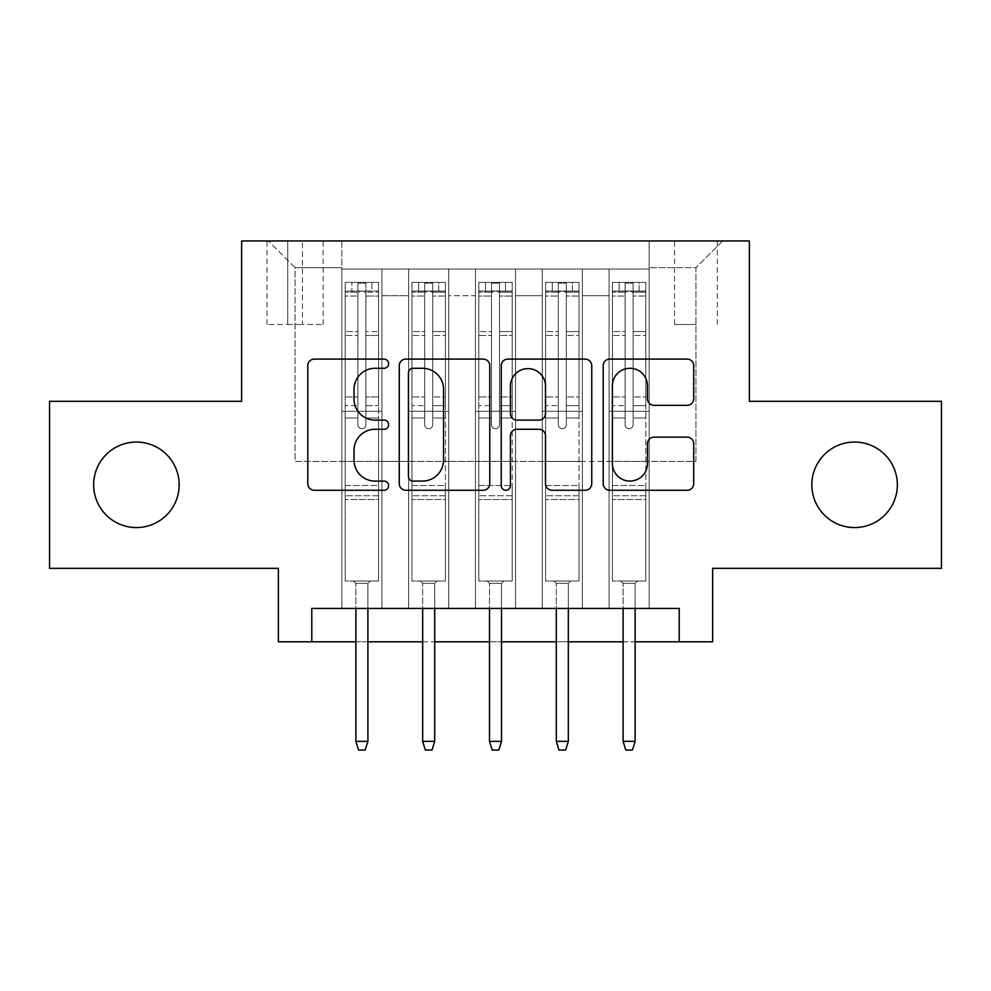 <?xml version="1.0" encoding="UTF-8"?>
<svg xmlns="http://www.w3.org/2000/svg" width="991" height="991" viewBox="0 0 991 991"><rect width="100%" height="100%" fill="white"/><g stroke="black" fill="none" stroke-linecap="round" stroke-linejoin="round"><path stroke-width="0.74" stroke-dasharray="4.96 3.72" d="M388.608 363.697A4.596 4.596 0 0 0 384.012 359.101L314.345 359.101A6.553 6.553 0 0 0 307.78 365.667L307.78 483.707A6.553 6.553 0 0 0 314.345 490.26L384.012 490.26A4.596 4.596 0 0 0 388.608 485.664A4.596 4.596 0 0 0 384.012 481.081L375.007 481.081A20.984 20.984 0 0 1 354.022 460.097L354.022 450.261A20.984 20.984 0 0 1 375.007 429.276L384.012 429.276A4.596 4.596 0 0 0 388.608 424.681A4.596 4.596 0 0 0 384.012 420.097L375.007 420.097A20.984 20.984 0 0 1 354.022 399.113L354.022 389.265A20.984 20.984 0 0 1 375.007 368.28L384.012 368.28A4.596 4.596 0 0 0 388.608 363.697M811.84 484.81A42.762 42.762 0 0 0 854.601 527.571A42.762 42.762 0 0 0 897.351 484.81A42.762 42.762 0 0 0 854.601 442.048A42.762 42.762 0 0 0 811.84 484.81M93.649 484.81A42.762 42.762 0 0 0 136.399 527.571A42.762 42.762 0 0 0 179.16 484.81A42.762 42.762 0 0 0 136.399 442.048A42.762 42.762 0 0 0 93.649 484.81M695.93 240.962L674.549 240.962L695.93 240.962M695.93 324.466L674.549 324.466L695.93 324.466M941.45 401.305L941.45 568.326L712.628 568.326L712.628 641.809L278.372 641.809L278.372 568.326L49.55 568.326L49.55 401.305L241.631 401.305L241.631 240.962L749.369 240.962L749.369 401.305L941.45 401.305M649.155 608.412L649.155 269.019L341.845 269.019L341.845 608.412L381.919 608.412L341.845 608.412L381.919 608.412L341.845 608.412L341.845 269.019L381.919 269.019L381.919 608.412L381.919 269.019L381.919 461.422L408.651 461.422L381.919 461.422L381.919 269.019L341.845 269.019L649.155 269.019L649.155 608.412L609.081 608.412L609.081 269.019L542.263 269.019L542.263 608.412L542.263 269.019L582.349 269.019L582.349 608.412L582.349 269.019L582.349 461.422L582.349 269.019L609.081 269.019L609.081 608.412L649.155 608.412L609.081 608.412L649.155 608.412L649.155 267.681L649.155 461.422L695.93 461.422L695.93 267.681L649.155 267.681L695.93 267.681L695.93 461.422L649.155 461.422L649.155 411.315L649.155 608.412M542.263 608.412L582.349 608.412L542.263 608.412L582.349 608.412L542.263 608.412L542.263 411.315L542.263 461.422L515.543 461.422L515.543 295.739L515.543 461.422L542.263 461.422L542.263 295.739L542.263 461.422L609.081 461.422L582.349 461.422L582.349 411.315L582.349 461.422L542.263 461.422L542.263 411.315L582.349 411.315L582.349 608.412L582.349 411.315L542.263 411.315L542.263 608.412M515.543 608.412L515.543 269.019L475.457 269.019L475.457 608.412L475.457 269.019L515.543 269.019L515.543 608.412L475.457 608.412L515.543 608.412L475.457 608.412L515.543 608.412L515.543 411.315L515.543 608.412M448.737 608.412L448.737 269.019L408.651 269.019L408.651 608.412L408.651 269.019L448.737 269.019L448.737 608.412L408.651 608.412L448.737 608.412L408.651 608.412L448.737 608.412L448.737 411.315L448.737 608.412M609.081 295.739L609.081 461.422L609.081 269.019L609.081 295.739L582.349 295.739L609.081 295.739M448.737 295.739L448.737 461.422L448.737 269.019L448.737 295.739L475.457 295.739L475.457 461.422L448.737 461.422L475.457 461.422L475.457 269.019L448.737 269.019L475.457 269.019L475.457 295.739L448.737 295.739M311.781 641.809L311.781 608.412L311.781 641.809L311.781 608.412L679.219 608.412L311.781 608.412L679.219 608.412L679.219 641.809M287.724 240.962L267.013 240.962L287.724 240.962L287.724 324.466L267.013 324.466L302.416 324.466L287.724 324.466L287.724 240.962M302.416 240.962L323.128 240.962L302.416 240.962L302.416 324.466L323.128 324.466L302.416 324.466L302.416 240.962M649.155 240.962L341.845 240.962L722.65 240.962L649.155 240.962L649.155 269.019L649.155 240.962M341.845 240.962L268.35 240.962L341.845 240.962L341.845 461.422L295.07 461.422L295.07 267.681L341.845 267.681L295.07 267.681L268.35 240.962L295.07 267.681L295.07 461.422L341.845 461.422L341.845 240.962M408.651 295.739L408.651 461.422L408.651 269.019L381.919 269.019L408.651 269.019L408.651 295.739L381.919 295.739L408.651 295.739M542.263 269.019L515.543 269.019L515.543 295.739L515.543 269.019L542.263 269.019L542.263 295.739L542.263 269.019M355.868 641.809L367.896 641.809M422.674 641.809L434.702 641.809M489.492 641.809L501.508 641.809M556.298 641.809L568.326 641.809M623.104 641.809L635.132 641.809M475.457 461.422L515.543 461.422L475.457 461.422L475.457 411.315L475.457 461.422M408.651 461.422L448.737 461.422L448.737 411.315L448.737 461.422L408.651 461.422L408.651 411.315L448.737 411.315L408.651 411.315L408.651 608.412L408.651 461.422M341.845 461.422L381.919 461.422L381.919 411.315L381.919 608.412L381.919 411.315L381.919 461.422L341.845 461.422L341.845 411.315L381.919 411.315L341.845 411.315L341.845 608.412L341.845 461.422M609.081 461.422L649.155 461.422L609.081 461.422L609.081 411.315L609.081 461.422M341.845 411.315L381.919 411.315L341.845 411.315M408.651 411.315L448.737 411.315L408.651 411.315M475.457 411.315L515.543 411.315L475.457 411.315L475.457 608.412L475.457 411.315L515.543 411.315L475.457 411.315M542.263 411.315L582.349 411.315L542.263 411.315M609.081 411.315L649.155 411.315L609.081 411.315L609.081 608.412L609.081 411.315L649.155 411.315L609.081 411.315M722.65 240.962L695.93 267.681L722.65 240.962M489.765 483.707L489.765 365.667A6.553 6.553 0 0 0 483.199 359.101L405.827 359.101A6.553 6.553 0 0 0 399.262 365.667L399.262 483.707A6.553 6.553 0 0 0 405.827 490.26L483.199 490.26A6.553 6.553 0 0 0 489.765 483.707M413.036 368.28A4.596 4.596 0 0 0 408.441 372.876L408.441 476.485A4.596 4.596 0 0 0 413.036 481.081L422.55 481.081A20.984 20.984 0 0 0 443.534 460.097L443.534 389.265A20.984 20.984 0 0 0 422.55 368.28L413.036 368.28M507.801 359.101L585.173 359.101A6.553 6.553 0 0 1 591.738 365.667L591.738 483.707A6.553 6.553 0 0 1 585.173 490.26L552.061 490.26A6.553 6.553 0 0 1 545.508 483.707L545.508 435.829A6.553 6.553 0 0 0 538.943 429.276L516.98 429.276A6.553 6.553 0 0 0 510.415 435.829L510.415 485.664A4.596 4.596 0 0 1 505.831 490.26A4.596 4.596 0 0 1 501.235 485.664L501.235 365.667A6.553 6.553 0 0 1 507.801 359.101M545.508 386.156A17.541 17.541 0 0 0 527.955 368.615A17.541 17.541 0 0 0 510.415 386.156L510.415 413.532A6.553 6.553 0 0 0 516.98 420.097L538.943 420.097A6.553 6.553 0 0 0 545.508 413.532L545.508 386.156M654.035 405.331L687.147 405.331A6.553 6.553 0 0 0 693.712 398.778L693.712 365.667A6.553 6.553 0 0 0 687.147 359.101L609.775 359.101A6.553 6.553 0 0 0 603.209 365.667L603.209 483.707A6.553 6.553 0 0 0 609.775 490.26L687.147 490.26A6.553 6.553 0 0 0 693.712 483.707L693.712 443.695A6.553 6.553 0 0 0 687.147 437.142L654.035 437.142A6.553 6.553 0 0 0 647.47 443.695L647.47 463.54A17.541 17.541 0 0 1 629.929 481.081A17.541 17.541 0 0 1 612.388 463.54L612.388 385.833A17.541 17.541 0 0 1 629.929 368.28A17.541 17.541 0 0 1 647.47 385.833L647.47 398.778A6.553 6.553 0 0 0 654.035 405.331M357.875 424.681A4.014 4.014 0 0 0 361.876 428.694A4.014 4.014 0 0 1 357.875 424.681L357.875 417.979L357.875 424.681A4.014 4.014 0 0 0 361.876 428.694A4.014 4.014 0 0 0 365.89 424.681A4.014 4.014 0 0 1 361.876 428.694A4.014 4.014 0 0 0 365.89 424.681L365.89 417.979L365.89 424.681A4.014 4.014 0 0 1 361.876 428.694A4.014 4.014 0 0 1 357.875 424.681L357.875 405.629L357.875 424.681M345.178 282.385L345.178 581.011L345.178 485.479L345.178 581.011L353.527 581.011L345.178 581.011L353.527 581.011L345.178 581.011L345.178 417.979L345.178 485.479L378.587 485.479L378.587 581.011L353.527 581.011L370.238 581.011L353.527 581.011L370.238 581.011L367.896 583.352L355.868 583.352L367.896 583.352L355.868 583.352L353.527 581.011L355.868 583.352L353.527 581.011L355.868 583.352L367.896 583.352L370.238 581.011L367.896 583.352L370.238 581.011L378.587 581.011L370.238 581.011L378.587 581.011L378.587 499.514L345.178 499.514L378.587 499.514L378.587 485.479L345.178 485.479L345.178 417.979L357.875 417.979L357.875 396.945L357.875 417.979L345.178 417.979L357.875 417.979L345.178 417.979L345.178 396.945L345.178 417.979L345.178 405.629L357.875 405.629L357.875 331.564L357.875 405.629L345.178 405.629L345.178 331.564L357.875 331.564L357.875 292.134L357.875 331.564L345.178 331.564L345.178 292.134L357.875 292.134L357.875 283.203L357.875 292.134L345.178 292.134L345.178 282.385L345.178 396.945L357.875 396.945L357.875 292.816C360.538 290.499 363.214 290.499 365.89 292.816L365.89 417.979L365.89 283.203L357.875 283.203L365.89 283.203L365.89 292.816C363.226 290.499 360.551 290.499 357.875 292.816L357.875 396.945L345.178 396.945L345.178 335.466L357.875 335.466L345.178 335.466L345.178 296.036L357.875 296.036L345.178 296.036L345.178 291.069L378.587 291.069L378.587 581.011L378.587 417.979L365.89 417.979L365.89 405.629L365.89 417.979L378.587 417.979L365.89 417.979L378.587 417.979L378.587 396.945L365.89 396.945L378.587 396.945L378.587 335.466L365.89 335.466L378.587 335.466L378.587 296.036L365.89 296.036L378.587 296.036L378.587 282.385L378.587 405.629L365.89 405.629L365.89 292.134L365.89 405.629L378.587 405.629L378.587 331.564L365.89 331.564L378.587 331.564L378.587 292.134L365.89 292.134L378.587 292.134L378.587 282.385L345.178 282.385L378.413 282.385L345.351 282.385L371.898 282.385L371.898 291.069L351.855 291.069L351.855 282.385L351.855 291.069L378.413 291.069L345.178 291.069L345.178 282.385M367.896 608.412L367.896 741.355L367.896 583.352L367.896 741.355L355.868 741.355L355.868 583.352L355.868 741.355L367.896 741.355L365.221 750.038L358.544 750.038L365.221 750.038L367.896 741.355L365.221 750.038L358.544 750.038L355.868 741.355L355.868 608.412M358.544 750.038L355.868 741.355L358.544 750.038M378.587 282.385L378.587 291.069L371.898 291.069L371.898 282.385L378.587 282.385M367.896 741.355L355.868 741.355M424.681 424.681A4.014 4.014 80.8 0 0 428.694 428.694A4.014 4.014 -99.2 0 1 424.681 424.681L424.681 417.979L424.681 424.681A4.014 4.014 99.2 0 0 428.694 428.694A4.014 4.014 80.8 0 0 432.695 424.681A4.014 4.014 -99.2 0 1 428.694 428.694A4.014 4.014 99.2 0 0 432.695 424.681L432.695 417.979L432.695 424.681A4.014 4.014 -80.8 0 1 428.694 428.694A4.014 4.014 -80.8 0 1 424.681 424.681L424.681 405.629L424.681 424.681M411.983 282.385L411.983 581.011L411.983 485.479L411.983 581.011L420.345 581.011L411.983 581.011L420.345 581.011L411.983 581.011L411.983 417.979L411.983 485.479L445.393 485.479L445.393 581.011L420.345 581.011L437.043 581.011L420.345 581.011L437.043 581.011L434.702 583.352L422.674 583.352L434.702 583.352L422.674 583.352L420.345 581.011L422.674 583.352L420.345 581.011L422.674 583.352L434.702 583.352L437.043 581.011L434.702 583.352L437.043 581.011L445.393 581.011L437.043 581.011L445.393 581.011L445.393 499.514L411.983 499.514L445.393 499.514L445.393 485.479L411.983 485.479L411.983 417.979L424.681 417.979L424.681 396.945L424.681 417.979L411.983 417.979L424.681 417.979L411.983 417.979L411.983 396.945L411.983 417.979L411.983 405.629L424.681 405.629L424.681 331.564L424.681 405.629L411.983 405.629L411.983 331.564L424.681 331.564L424.681 292.134L424.681 331.564L411.983 331.564L411.983 292.134L424.681 292.134L424.681 283.203L424.681 292.134L411.983 292.134L411.983 282.385L411.983 396.945L424.681 396.945L424.681 292.816C427.344 290.499 430.02 290.499 432.695 292.816L432.695 417.979L432.695 283.203L424.681 283.203L432.695 283.203L432.695 292.816C430.032 290.499 427.356 290.499 424.681 292.816L424.681 396.945L411.983 396.945L411.983 335.466L424.681 335.466L411.983 335.466L411.983 296.036L424.681 296.036L411.983 296.036L411.983 291.069L418.673 291.069L418.673 282.385L411.983 282.385L438.716 282.385L418.673 282.385L418.673 291.069L438.716 291.069L412.157 291.069L445.393 291.069L445.393 581.011L445.393 417.979L432.695 417.979L432.695 405.629L432.695 417.979L445.393 417.979L432.695 417.979L445.393 417.979L445.393 396.945L432.695 396.945L445.393 396.945L445.393 335.466L432.695 335.466L445.393 335.466L445.393 296.036L432.695 296.036L445.393 296.036L445.393 282.385L445.393 405.629L432.695 405.629L432.695 292.134L432.695 405.629L445.393 405.629L445.393 331.564L432.695 331.564L445.393 331.564L445.393 292.134L432.695 292.134L445.393 292.134L445.393 282.385L438.716 282.385L438.716 291.069L445.232 291.069L438.716 291.069L438.716 282.385L445.232 282.385L412.157 282.385L445.393 282.385L445.393 291.069L411.983 291.069L411.983 282.385M434.702 608.412L434.702 741.355L434.702 583.352L434.702 741.355L422.674 741.355L422.674 583.352L422.674 741.355L434.702 741.355L432.026 750.038L425.35 750.038L432.026 750.038L434.702 741.355L432.026 750.038L425.35 750.038L422.674 741.355L422.674 608.412M425.35 750.038L422.674 741.355L425.35 750.038M491.486 424.681A4.014 4.014 80.8 0 0 495.5 428.694A4.014 4.014 -99.2 0 1 491.486 424.681L491.486 417.979L491.486 424.681A4.014 4.014 99.2 0 0 495.5 428.694A4.014 4.014 80.8 0 0 499.514 424.681A4.014 4.014 -99.2 0 1 495.5 428.694A4.014 4.014 99.2 0 0 499.514 424.681L499.514 417.979L499.514 424.681A4.014 4.014 -80.8 0 1 495.5 428.694A4.014 4.014 -80.8 0 1 491.486 424.681L491.486 405.629L491.486 424.681M478.802 282.385L478.802 581.011L478.802 485.479L478.802 581.011L487.151 581.011L478.802 581.011L487.151 581.011L478.802 581.011L478.802 417.979L478.802 485.479L512.198 485.479L512.198 581.011L487.151 581.011L503.849 581.011L487.151 581.011L503.849 581.011L501.508 583.352L489.492 583.352L501.508 583.352L489.492 583.352L487.151 581.011L489.492 583.352L487.151 581.011L489.492 583.352L501.508 583.352L503.849 581.011L501.508 583.352L503.849 581.011L512.198 581.011L503.849 581.011L512.198 581.011L512.198 499.514L478.802 499.514L512.198 499.514L512.198 485.479L478.802 485.479L478.802 417.979L491.486 417.979L491.486 396.945L491.486 417.979L478.802 417.979L491.486 417.979L478.802 417.979L478.802 396.945L478.802 417.979L478.802 405.629L491.486 405.629L491.486 331.564L491.486 405.629L478.802 405.629L478.802 331.564L491.486 331.564L491.486 292.134L491.486 331.564L478.802 331.564L478.802 292.134L491.486 292.134L491.486 283.203L491.486 292.134L478.802 292.134L478.802 282.385L478.802 396.945L491.486 396.945L491.486 292.816C494.162 290.499 496.825 290.499 499.514 292.816L499.514 417.979L499.514 283.203L491.486 283.203L499.514 283.203L499.514 292.816C496.838 290.499 494.175 290.499 491.486 292.816L491.486 396.945L478.802 396.945L478.802 335.466L491.486 335.466L478.802 335.466L478.802 296.036L491.486 296.036L478.802 296.036L478.802 291.069L485.479 291.069L485.479 282.385L478.802 282.385L505.521 282.385L485.479 282.385L485.479 291.069L505.521 291.069L478.963 291.069L512.198 291.069L512.198 581.011L512.198 417.979L499.514 417.979L499.514 405.629L499.514 417.979L512.198 417.979L499.514 417.979L512.198 417.979L512.198 396.945L499.514 396.945L512.198 396.945L512.198 335.466L499.514 335.466L512.198 335.466L512.198 296.036L499.514 296.036L512.198 296.036L512.198 282.385L512.198 405.629L499.514 405.629L499.514 292.134L499.514 405.629L512.198 405.629L512.198 331.564L499.514 331.564L512.198 331.564L512.198 292.134L499.514 292.134L512.198 292.134L512.198 282.385L505.521 282.385L505.521 291.069L512.037 291.069L505.521 291.069L505.521 282.385L512.037 282.385L478.963 282.385L512.198 282.385L512.198 291.069L478.802 291.069L478.802 282.385M501.508 608.412L501.508 741.355L501.508 583.352L501.508 741.355L489.492 741.355L489.492 583.352L489.492 741.355L501.508 741.355L498.845 750.038L492.155 750.038L498.845 750.038L501.508 741.355L498.845 750.038L492.155 750.038L489.492 741.355L489.492 608.412M492.155 750.038L489.492 741.355L492.155 750.038M558.305 424.681A4.014 4.014 80.8 0 0 562.306 428.694A4.014 4.014 -99.2 0 1 558.305 424.681L558.305 417.979L558.305 424.681A4.014 4.014 99.2 0 0 562.306 428.694A4.014 4.014 80.8 0 0 566.319 424.681A4.014 4.014 -99.2 0 1 562.306 428.694A4.014 4.014 99.2 0 0 566.319 424.681L566.319 417.979L566.319 424.681A4.014 4.014 -80.8 0 1 562.306 428.694A4.014 4.014 -80.8 0 1 558.305 424.681L558.305 405.629L558.305 424.681M545.607 282.385L545.607 581.011L545.607 485.479L545.607 581.011L553.957 581.011L545.607 581.011L553.957 581.011L545.607 581.011L545.607 417.979L545.607 485.479L579.017 485.479L579.017 581.011L553.957 581.011L570.655 581.011L553.957 581.011L570.655 581.011L568.326 583.352L556.298 583.352L568.326 583.352L556.298 583.352L553.957 581.011L556.298 583.352L553.957 581.011L556.298 583.352L568.326 583.352L570.655 581.011L568.326 583.352L570.655 581.011L579.017 581.011L570.655 581.011L579.017 581.011L579.017 499.514L545.607 499.514L579.017 499.514L579.017 485.479L545.607 485.479L545.607 417.979L558.305 417.979L558.305 396.945L558.305 417.979L545.607 417.979L558.305 417.979L545.607 417.979L545.607 396.945L545.607 417.979L545.607 405.629L558.305 405.629L558.305 331.564L558.305 405.629L545.607 405.629L545.607 331.564L558.305 331.564L558.305 292.134L558.305 331.564L545.607 331.564L545.607 292.134L558.305 292.134L558.305 283.203L558.305 292.134L545.607 292.134L545.607 282.385L545.607 396.945L558.305 396.945L558.305 292.816C560.968 290.499 563.644 290.499 566.319 292.816L566.319 417.979L566.319 283.203L558.305 283.203L566.319 283.203L566.319 292.816C563.656 290.499 560.98 290.499 558.305 292.816L558.305 396.945L545.607 396.945L545.607 335.466L558.305 335.466L545.607 335.466L545.607 296.036L558.305 296.036L545.607 296.036L545.607 291.069L552.284 291.069L552.284 282.385L545.607 282.385L572.327 282.385L552.284 282.385L552.284 291.069L572.327 291.069L545.768 291.069L579.017 291.069L579.017 581.011L579.017 417.979L566.319 417.979L566.319 405.629L566.319 417.979L579.017 417.979L566.319 417.979L579.017 417.979L579.017 396.945L566.319 396.945L579.017 396.945L579.017 335.466L566.319 335.466L579.017 335.466L579.017 296.036L566.319 296.036L579.017 296.036L579.017 282.385L579.017 405.629L566.319 405.629L566.319 292.134L566.319 405.629L579.017 405.629L579.017 331.564L566.319 331.564L579.017 331.564L579.017 292.134L566.319 292.134L579.017 292.134L579.017 282.385L572.327 282.385L572.327 291.069L578.843 291.069L572.327 291.069L572.327 282.385L578.843 282.385L545.768 282.385L579.017 282.385L579.017 291.069L545.607 291.069L545.607 282.385M568.326 608.412L568.326 741.355L568.326 583.352L568.326 741.355L556.298 741.355L556.298 583.352L556.298 741.355L568.326 741.355L565.65 750.038L558.974 750.038L565.65 750.038L568.326 741.355L565.65 750.038L558.974 750.038L556.298 741.355L556.298 608.412M558.974 750.038L556.298 741.355L558.974 750.038M625.11 424.681A4.014 4.014 80.8 0 0 629.124 428.694A4.014 4.014 -99.2 0 1 625.11 424.681L625.11 417.979L625.11 424.681A4.014 4.014 99.2 0 0 629.124 428.694A4.014 4.014 80.8 0 0 633.125 424.681A4.014 4.014 -99.2 0 1 629.124 428.694A4.014 4.014 99.2 0 0 633.125 424.681L633.125 417.979L633.125 424.681A4.014 4.014 -80.8 0 1 629.124 428.694A4.014 4.014 -80.8 0 1 625.11 424.681L625.11 405.629L625.11 424.681M612.413 282.385L612.413 581.011L612.413 485.479L612.413 581.011L620.762 581.011L612.413 581.011L620.762 581.011L612.413 581.011L612.413 417.979L612.413 485.479L645.822 485.479L645.822 581.011L620.762 581.011L637.473 581.011L620.762 581.011L637.473 581.011L635.132 583.352L623.104 583.352L635.132 583.352L623.104 583.352L620.762 581.011L623.104 583.352L620.762 581.011L623.104 583.352L635.132 583.352L637.473 581.011L635.132 583.352L637.473 581.011L645.822 581.011L637.473 581.011L645.822 581.011L645.822 499.514L612.413 499.514L645.822 499.514L645.822 485.479L612.413 485.479L612.413 417.979L625.11 417.979L625.11 396.945L625.11 417.979L612.413 417.979L625.11 417.979L612.413 417.979L612.413 396.945L612.413 417.979L612.413 405.629L625.11 405.629L625.11 331.564L625.11 405.629L612.413 405.629L612.413 331.564L625.11 331.564L625.11 292.134L625.11 331.564L612.413 331.564L612.413 292.134L625.11 292.134L625.11 283.203L625.11 292.134L612.413 292.134L612.413 282.385L612.413 396.945L625.11 396.945L625.11 292.816C627.774 290.499 630.449 290.499 633.125 292.816L633.125 417.979L633.125 283.203L625.11 283.203L633.125 283.203L633.125 292.816C630.462 290.499 627.786 290.499 625.11 292.816L625.11 396.945L612.413 396.945L612.413 335.466L625.11 335.466L612.413 335.466L612.413 296.036L625.11 296.036L612.413 296.036L612.413 291.069L619.102 291.069L619.102 282.385L612.413 282.385L639.145 282.385L619.102 282.385L619.102 291.069L639.145 291.069L612.587 291.069L645.822 291.069L645.822 581.011L645.822 417.979L633.125 417.979L633.125 405.629L633.125 417.979L645.822 417.979L633.125 417.979L645.822 417.979L645.822 396.945L633.125 396.945L645.822 396.945L645.822 335.466L633.125 335.466L645.822 335.466L645.822 296.036L633.125 296.036L645.822 296.036L645.822 282.385L645.822 405.629L633.125 405.629L633.125 292.134L633.125 405.629L645.822 405.629L645.822 331.564L633.125 331.564L645.822 331.564L645.822 292.134L633.125 292.134L645.822 292.134L645.822 282.385L639.145 282.385L639.145 291.069L645.649 291.069L639.145 291.069L639.145 282.385L645.649 282.385L612.587 282.385L645.822 282.385L645.822 291.069L612.413 291.069L612.413 282.385M635.132 608.412L635.132 741.355L635.132 583.352L635.132 741.355L623.104 741.355L623.104 583.352L623.104 741.355L635.132 741.355L632.456 750.038L625.779 750.038L632.456 750.038L635.132 741.355L632.456 750.038L625.779 750.038L623.104 741.355L623.104 608.412M625.779 750.038L623.104 741.355L625.779 750.038M434.702 741.355L422.674 741.355M501.508 741.355L489.492 741.355M568.326 741.355L556.298 741.355M635.132 741.355L623.104 741.355M542.263 295.739L515.543 295.739L542.263 295.739M378.587 495.748L345.178 495.748L378.587 495.748M445.232 282.385L412.157 282.385L445.232 282.385M412.157 291.069L445.232 291.069L412.157 291.069M445.393 495.748L411.983 495.748L445.393 495.748M424.681 292.816L424.681 283.203M512.037 282.385L478.963 282.385L512.037 282.385M478.963 291.069L512.037 291.069L478.963 291.069M512.198 495.748L478.802 495.748L512.198 495.748M491.486 292.816L491.486 283.203M578.843 282.385L545.768 282.385L578.843 282.385M545.768 291.069L578.843 291.069L545.768 291.069M579.017 495.748L545.607 495.748L579.017 495.748M558.305 292.816L558.305 283.203M645.649 282.385L612.587 282.385L645.649 282.385M612.587 291.069L645.649 291.069L612.587 291.069M645.822 495.748L612.413 495.748L645.822 495.748M625.11 292.816L625.11 283.203M432.695 292.816L432.695 283.203M499.514 292.816L499.514 283.203M566.319 292.816L566.319 283.203M633.125 292.816L633.125 283.203M674.549 324.466L674.549 240.962M267.013 324.466L267.013 240.962M323.128 324.466L323.128 240.962M717.311 324.466L717.311 240.962"/><path stroke-width="1.49" d="M388.608 363.697A4.596 4.596 0 0 0 384.012 359.101L314.345 359.101A6.553 6.553 0 0 0 307.78 365.667L307.78 483.707A6.553 6.553 0 0 0 314.345 490.26L384.012 490.26A4.596 4.596 0 0 0 388.608 485.664A4.596 4.596 0 0 0 384.012 481.081L375.007 481.081A20.984 20.984 0 0 1 354.022 460.097L354.022 450.261A20.984 20.984 0 0 1 375.007 429.276L384.012 429.276A4.596 4.596 0 0 0 388.608 424.681A4.596 4.596 0 0 0 384.012 420.097L375.007 420.097A20.984 20.984 0 0 1 354.022 399.113L354.022 389.265A20.984 20.984 0 0 1 375.007 368.28L384.012 368.28A4.596 4.596 0 0 0 388.608 363.697M811.84 484.81A42.762 42.762 0 0 0 854.601 527.571A42.762 42.762 0 0 0 897.351 484.81A42.762 42.762 0 0 0 854.601 442.048A42.762 42.762 0 0 0 811.84 484.81M93.649 484.81A42.762 42.762 0 0 0 136.399 527.571A42.762 42.762 0 0 0 179.16 484.81A42.762 42.762 0 0 0 136.399 442.048A42.762 42.762 0 0 0 93.649 484.81M687.147 405.331A6.553 6.553 0 0 0 693.712 398.778L693.712 365.667A6.553 6.553 0 0 0 687.147 359.101L609.775 359.101A6.553 6.553 0 0 0 603.209 365.667L603.209 483.707A6.553 6.553 0 0 0 609.775 490.26L687.147 490.26A6.553 6.553 0 0 0 693.712 483.707L693.712 443.695A6.553 6.553 0 0 0 687.147 437.142L654.035 437.142A6.553 6.553 0 0 0 647.47 443.695L647.47 463.54A17.541 17.541 0 0 1 629.929 481.081A17.541 17.541 0 0 1 612.388 463.54L612.388 385.833A17.541 17.541 0 0 1 629.929 368.28A17.541 17.541 0 0 1 647.47 385.833L647.47 398.778A6.553 6.553 0 0 0 654.035 405.331L687.147 405.331M311.781 641.809L311.781 608.412L679.219 608.412L679.219 641.809L712.628 641.809L712.628 568.326L941.45 568.326L941.45 401.305L749.369 401.305L749.369 240.962L241.631 240.962L241.631 401.305L49.55 401.305L49.55 568.326L278.372 568.326L278.372 641.809L355.868 641.809M489.765 365.667A6.553 6.553 0 0 0 483.199 359.101L405.827 359.101A6.553 6.553 0 0 0 399.262 365.667L399.262 483.707A6.553 6.553 0 0 0 405.827 490.26L483.199 490.26A6.553 6.553 0 0 0 489.765 483.707L489.765 365.667M507.801 359.101L585.173 359.101A6.553 6.553 0 0 1 591.738 365.667L591.738 483.707A6.553 6.553 0 0 1 585.173 490.26L552.061 490.26A6.553 6.553 0 0 1 545.508 483.707L545.508 435.829A6.553 6.553 0 0 0 538.943 429.276L516.98 429.276A6.553 6.553 0 0 0 510.415 435.829L510.415 485.664A4.596 4.596 0 0 1 505.831 490.26A4.596 4.596 0 0 1 501.235 485.664L501.235 365.667A6.553 6.553 0 0 1 507.801 359.101M367.896 641.809L422.674 641.809M434.702 641.809L489.492 641.809M501.508 641.809L556.298 641.809M568.326 641.809L623.104 641.809M635.132 641.809L679.219 641.809M413.036 368.28A4.596 4.596 0 0 0 408.441 372.876L408.441 476.485A4.596 4.596 0 0 0 413.036 481.081L422.55 481.081A20.984 20.984 0 0 0 443.534 460.097L443.534 389.265A20.984 20.984 0 0 0 422.55 368.28L413.036 368.28M545.508 386.156A17.541 17.541 0 0 0 527.955 368.615A17.541 17.541 0 0 0 510.415 386.156L510.415 413.532A6.553 6.553 0 0 0 516.98 420.097L538.943 420.097A6.553 6.553 0 0 0 545.508 413.532L545.508 386.156M355.868 741.355L358.544 750.038L365.221 750.038L367.896 741.355L355.868 741.355L355.868 608.412M367.896 741.355L367.896 608.412M422.674 741.355L425.35 750.038L432.026 750.038L434.702 741.355L422.674 741.355L422.674 608.412M434.702 741.355L434.702 608.412M489.492 741.355L492.155 750.038L498.845 750.038L501.508 741.355L489.492 741.355L489.492 608.412M501.508 741.355L501.508 608.412M556.298 741.355L558.974 750.038L565.65 750.038L568.326 741.355L556.298 741.355L556.298 608.412M568.326 741.355L568.326 608.412M623.104 741.355L625.779 750.038L632.456 750.038L635.132 741.355L623.104 741.355L623.104 608.412M635.132 741.355L635.132 608.412"/></g></svg>
